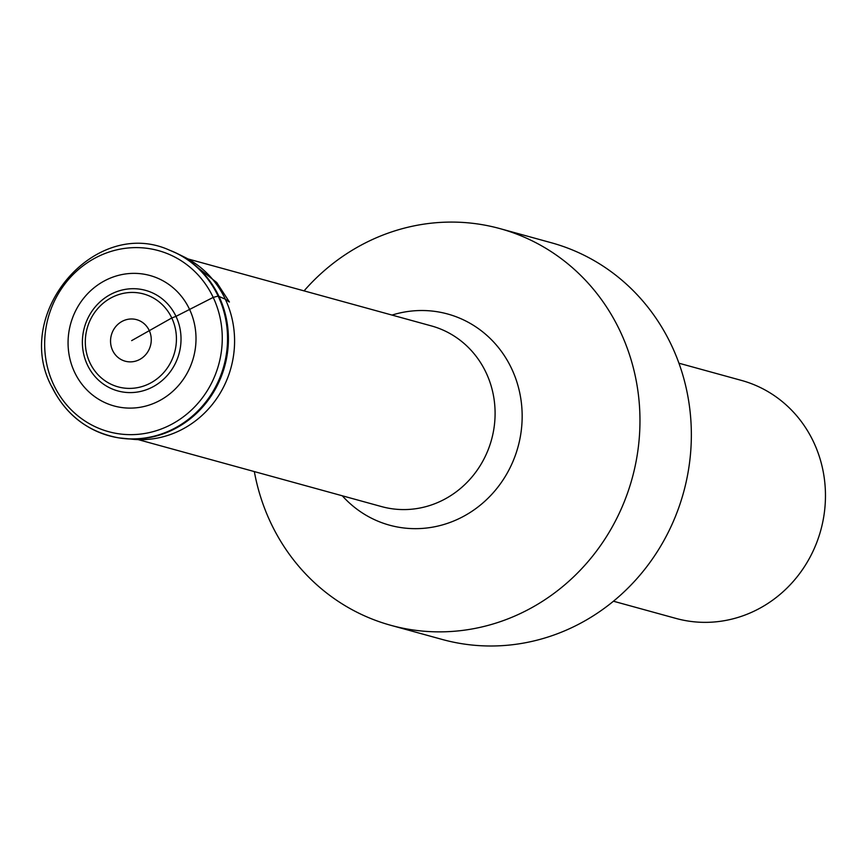 <?xml version="1.0" encoding="UTF-8"?>
<svg xmlns="http://www.w3.org/2000/svg" width="868" height="868" viewBox="0 0 868 868"><rect width="100%" height="100%" fill="white"/><g stroke="black" fill="none" stroke-linecap="round" stroke-linejoin="round"><path stroke-width="1.3" d="M131.643 340.625L171.777 317.981L175.998 316.364A52.156 49.096 -74.6 0 1 153.419 386.564A52.156 49.096 -74.6 0 1 87.418 364.94A52.156 49.096 105.4 0 1 110.008 294.729A52.156 49.096 105.4 0 1 175.998 316.364L213.202 297.399L218.128 296.086L225.311 299.189L229.13 301.923M678.95 363.215L741.489 380.423A123.43 116.203 105.4 0 1 813.555 441.942A123.43 116.203 -74.6 0 1 798.039 575.658A123.43 116.203 -74.6 0 1 675.998 618.428L613.448 601.22M390.85 625.318L442.235 639.456A205.716 193.672 -74.6 0 0 645.64 568.16A205.716 193.672 -74.6 0 0 671.506 345.312A205.716 193.672 105.4 0 0 551.386 242.769L500.011 228.631A205.716 193.672 105.4 0 1 620.121 331.175A205.716 193.672 -74.6 0 1 594.255 554.023A205.716 193.672 -74.6 0 1 390.85 625.318A205.716 193.672 -74.6 0 1 270.74 522.775A205.716 193.672 105.4 0 1 254.335 471.584M304.06 290.878A205.716 193.672 105.4 0 1 500.011 228.631M342.285 495.78A109.52 103.108 -74.6 0 0 476.999 507.726A109.52 103.108 -74.6 0 0 511.599 368.585A109.52 103.108 105.4 0 0 392.01 315.084M112.623 350.455A21.537 20.268 105.4 0 1 121.943 321.464A21.537 20.268 105.4 0 1 149.188 330.404A21.537 20.268 -74.6 0 1 139.867 359.385A21.537 20.268 -74.6 0 1 112.623 350.455M89.957 362.846A48.174 45.353 -74.6 0 0 150.923 382.831A48.174 45.353 -74.6 0 0 171.777 317.981A48.174 45.353 105.4 0 0 110.822 298.006A48.174 45.353 105.4 0 0 89.957 362.846M74.594 372.242A67.65 63.69 -74.6 0 0 160.189 400.3A67.65 63.69 -74.6 0 0 189.484 309.236A67.65 63.69 105.4 0 0 103.889 281.178A67.65 63.69 105.4 0 0 74.594 372.242M53.718 384.86A93.896 88.406 105.4 0 1 94.384 258.458A93.896 88.406 105.4 0 1 213.202 297.399A93.896 88.406 -74.6 0 1 172.537 423.801A93.896 88.406 -74.6 0 1 53.718 384.86M52.167 387.095A97.715 91.986 -74.6 0 0 117.972 437.732L117.972 437.732A97.715 91.986 -74.6 0 0 208.645 398.152A97.715 91.986 -74.6 0 0 218.128 296.086A97.715 91.986 105.4 0 0 169.575 250.201A97.715 91.986 105.4 0 1 169.575 250.201C95.317 216.273 12 313.348 51.83 386.889C65.925 414.991 87.972 431.939 117.972 437.732L118.699 437.852A97.628 91.921 -74.6 0 0 209.307 398.303A97.628 91.921 -74.6 0 0 218.779 296.324A97.628 91.921 105.4 0 0 170.258 250.472L169.575 250.201M169.911 250.342A97.628 91.921 105.4 0 1 170.258 250.472L177.408 253.63A97.596 91.889 105.4 0 1 218.986 296.411A97.596 91.889 -74.6 0 1 211.759 395.059A97.596 91.889 -74.6 0 1 126.457 438.796L126.457 438.796A97.596 91.889 -74.6 0 1 122.551 438.405M118.341 437.787A97.628 91.921 -74.6 0 0 118.699 437.852L134.193 439.403A96.098 90.478 -74.6 0 0 218.194 396.329A96.098 90.478 -74.6 0 0 225.311 299.189A96.098 90.478 105.4 0 0 184.363 257.058L177.408 253.63A97.596 91.889 105.4 0 0 173.85 251.97M187.911 258.914L431.342 325.901A93.711 88.221 105.4 0 1 431.548 325.956A93.711 88.221 105.4 0 1 486.058 372.611A93.711 88.221 -74.6 0 1 474.34 474.036A93.711 88.221 -74.6 0 1 381.833 506.662A93.711 88.221 -74.6 0 1 381.616 506.608L138.186 439.62M229.412 301.999L216.74 282.534L184.363 257.058"/></g></svg>
